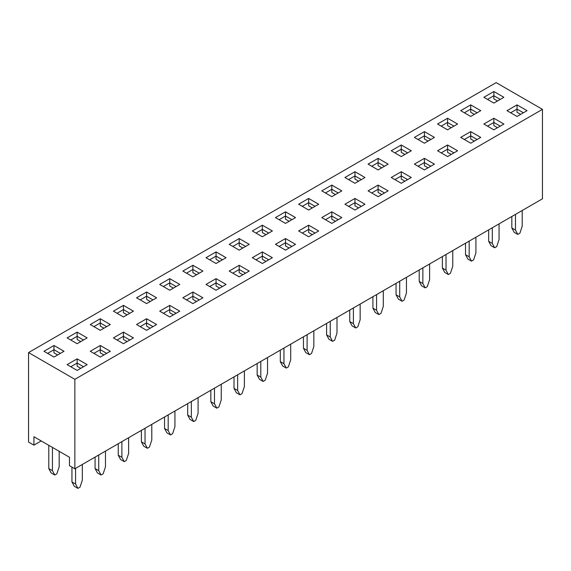 <?xml version="1.0" encoding="UTF-8"?>
<svg xmlns="http://www.w3.org/2000/svg" width="571" height="571" viewBox="0 0 571 571"><rect width="100%" height="100%" fill="white"/><g stroke="black" fill="none" stroke-linecap="round" stroke-linejoin="round"><path stroke-width="0.86" d="M542.45 109.354L496.149 82.624L28.55 352.585L28.55 442.047L33.925 445.152L33.925 436.736L69.476 457.257L69.476 465.679L74.851 468.784L542.45 198.815L542.45 109.354L74.851 379.315L74.851 468.784M87.156 364.633L77.135 370.422L67.107 364.633L77.135 358.845L87.156 364.633M110.31 351.272L100.282 357.061L90.261 351.272L100.282 345.484L110.31 351.272M133.464 337.904L123.436 343.692L113.408 337.904L123.436 332.115L133.464 337.904M156.618 324.535L146.59 330.324L136.562 324.535L146.59 318.746L156.618 324.535M179.765 311.166L169.737 316.955L159.716 311.166L169.737 305.378L179.765 311.166M202.919 297.805L192.891 303.594L182.863 297.805L192.891 292.017L202.919 297.805M226.073 284.437L216.045 290.225L206.017 284.437L216.045 278.648L226.073 284.437M249.22 271.068L239.199 276.856L229.171 271.068L239.199 265.279L249.22 271.068M272.374 257.707L262.346 263.495L252.325 257.707L262.346 251.911L272.374 257.707M295.528 244.338L285.5 250.127L275.472 244.338L285.5 238.55L295.528 244.338M318.675 230.97L308.654 236.758L298.626 230.97L308.654 225.181L318.675 230.97M341.829 217.601L331.801 223.389L321.78 217.601L331.801 211.812L341.829 217.601M364.983 204.24L354.955 210.028L344.927 204.24L354.955 198.451L364.983 204.24M388.137 190.871L378.109 196.66L368.081 190.871L378.109 185.083L388.137 190.871M411.284 177.502L401.263 183.291L391.235 177.502L401.263 171.714L411.284 177.502M434.438 164.134L424.41 169.922L414.382 164.134L424.41 158.345L434.438 164.134M457.592 150.773L447.564 156.561L437.536 150.773L447.564 144.984L457.592 150.773M480.739 137.404L470.718 143.193L460.69 137.404L470.718 131.615L480.739 137.404M503.893 124.035L493.865 129.824L483.844 124.035L493.865 118.247L503.893 124.035M527.047 110.667L517.019 116.455L506.991 110.667L517.019 104.878L527.047 110.667M28.55 352.585L74.851 379.315M503.893 97.306L493.865 103.094L483.844 97.306L493.865 91.517L503.893 97.306M480.739 110.667L470.718 116.455L460.69 110.667L470.718 104.878L480.739 110.667M457.592 124.035L447.564 129.824L437.536 124.035L447.564 118.247L457.592 124.035M434.438 137.404L424.41 143.193L414.382 137.404L424.41 131.615L434.438 137.404M411.284 150.773L401.263 156.561L391.235 150.773L401.263 144.984L411.284 150.773M388.137 164.134L378.109 169.922L368.081 164.134L378.109 158.345L388.137 164.134M364.983 177.502L354.955 183.291L344.927 177.502L354.955 171.714L364.983 177.502M341.829 190.871L331.801 196.66L321.78 190.871L331.801 185.083L341.829 190.871M318.675 204.24L308.654 210.028L298.626 204.24L308.654 198.451L318.675 204.24M295.528 217.601L285.5 223.389L275.472 217.601L285.5 211.812L295.528 217.601M272.374 230.97L262.346 236.758L252.325 230.97L262.346 225.181L272.374 230.97M249.22 244.338L239.199 250.127L229.171 244.338L239.199 238.55L249.22 244.338M226.073 257.707L216.045 263.495L206.017 257.707L216.045 251.911L226.073 257.707M202.919 271.068L192.891 276.856L182.863 271.068L192.891 265.279L202.919 271.068M179.765 284.437L169.737 290.225L159.716 284.437L169.737 278.648L179.765 284.437M156.618 297.805L146.59 303.594L136.562 297.805L146.59 292.017L156.618 297.805M133.464 311.166L123.436 316.955L113.408 311.166L123.436 305.378L133.464 311.166M110.31 324.535L100.282 330.324L90.261 324.535L100.282 318.746L110.31 324.535M87.156 337.904L77.135 343.692L67.107 337.904L77.135 332.115L87.156 337.904M64.009 351.272L53.981 357.061L43.953 351.272L53.981 345.484L64.009 351.272M41.219 440.94L33.925 445.152M500.246 99.411L493.865 95.728L487.484 99.411M497.512 100.988L493.865 98.883L493.865 91.517M523.4 112.772L517.019 109.09L510.638 112.772M520.666 114.357L517.019 112.251L517.019 104.878M477.099 112.772L470.718 109.09L464.337 112.772M474.358 114.357L470.718 112.251L470.718 104.878M500.246 126.141L493.865 122.458L487.484 126.141M497.512 127.718L493.865 125.613L493.865 118.247M453.945 126.141L447.564 122.458L441.183 126.141M451.211 127.718L447.564 125.613L447.564 118.247M477.099 139.51L470.718 135.827L464.337 139.51M474.358 141.087L470.718 138.981L470.718 131.615M430.791 139.51L424.41 135.827L418.029 139.51M428.057 141.087L424.41 138.981L424.41 131.615M453.945 152.878L447.564 149.188L441.183 152.878M451.211 154.456L447.564 152.35L447.564 144.984M407.637 152.878L401.263 149.188L394.882 152.878M404.903 154.456L401.263 152.35L401.263 144.984M430.791 166.24L424.41 162.557L418.029 166.24M428.057 167.817L424.41 165.718L424.41 158.345M384.49 166.24L378.109 162.557L371.728 166.24M381.756 167.817L378.109 165.718L378.109 158.345M407.637 179.608L401.263 175.925L394.882 179.608M404.903 181.185L401.263 179.08L401.263 171.714M361.336 179.608L354.955 175.925L348.574 179.608M358.602 181.185L354.955 179.08L354.955 171.714M384.49 192.977L378.109 189.294L371.728 192.977M381.756 194.554L378.109 192.448L378.109 185.083M338.182 192.977L331.801 189.294L325.42 192.977M335.448 194.554L331.801 192.448L331.801 185.083M361.336 206.338L354.955 202.655L348.574 206.338M358.602 207.923L354.955 205.817L354.955 198.451M315.035 206.338L308.654 202.655L302.273 206.338M312.301 207.923L308.654 205.817L308.654 198.451M338.182 219.707L331.801 216.024L325.42 219.707M335.448 221.284L331.801 219.185L331.801 211.812M291.881 219.707L285.5 216.024L279.119 219.707M289.147 221.284L285.5 219.185L285.5 211.812M315.035 233.075L308.654 229.392L302.273 233.075M312.301 234.652L308.654 232.547L308.654 225.181M268.727 233.075L262.346 229.392L255.965 233.075M265.993 234.652L262.346 232.547L262.346 225.181M291.881 246.444L285.5 242.761L279.119 246.444M289.147 248.021L285.5 245.915L285.5 238.55M245.58 246.444L239.199 242.761L232.818 246.444M242.839 248.021L239.199 245.915L239.199 238.55M268.727 259.805L262.346 256.122L255.965 259.805M265.993 261.39L262.346 259.284L262.346 251.911M222.426 259.805L216.045 256.122L209.664 259.805M219.692 261.39L216.045 259.284L216.045 251.911M245.58 273.174L239.199 269.491L232.818 273.174M242.839 274.751L239.199 272.645L239.199 265.279M199.272 273.174L192.891 269.491L186.51 273.174M196.538 274.751L192.891 272.645L192.891 265.279M222.426 286.542L216.045 282.859L209.664 286.542M219.692 288.119L216.045 286.014L216.045 278.648M176.118 286.542L169.737 282.859L163.363 286.542M173.384 288.119L169.737 286.014L169.737 278.648M199.272 299.911L192.891 296.228L186.51 299.911M196.538 301.488L192.891 299.382L192.891 292.017M152.971 299.911L146.59 296.228L140.209 299.911M150.237 301.488L146.59 299.382L146.59 292.017M176.118 313.272L169.737 309.589L163.363 313.272M173.384 314.857L169.737 312.751L169.737 305.378M129.817 313.272L123.436 309.589L117.055 313.272M127.083 314.857L123.436 312.751L123.436 305.378M152.971 326.641L146.59 322.958L140.209 326.641M150.237 328.218L146.59 326.112L146.59 318.746M106.663 326.641L100.282 322.958L93.901 326.641M103.929 328.218L100.282 326.112L100.282 318.746M129.817 340.009L123.436 336.326L117.055 340.009M127.083 341.586L123.436 339.481L123.436 332.115M83.516 340.009L77.135 336.326L70.754 340.009M80.775 341.586L77.135 339.481L77.135 332.115M106.663 353.378L100.282 349.688L93.901 353.378M103.929 354.955L100.282 352.849L100.282 345.484M60.362 353.378L53.981 349.688L47.6 353.378M57.628 354.955L53.981 352.849L53.981 345.484M83.516 366.739L77.135 363.056L70.754 366.739M80.775 368.324L77.135 366.218L77.135 358.845M515.47 214.396L515.47 230.07L517.804 234.41L519.881 233.211L522.215 226.18L522.215 210.499M517.804 234.41L514.157 232.304L511.823 227.965L511.823 216.502M515.47 230.07L511.823 227.965M492.316 227.758L492.316 243.439L494.65 247.778L496.727 246.579L499.061 239.542L499.061 223.868M494.65 247.778L491.003 245.673L488.669 241.333L488.669 229.863M492.316 243.439L488.669 241.333M469.169 241.126L469.169 256.807L471.503 261.147L473.573 259.948L475.914 252.91L475.914 237.236M471.503 261.147L467.856 259.041L465.522 254.702L465.522 243.232M469.169 256.807L465.522 254.702M446.015 254.495L446.015 270.169L448.349 274.515L450.426 273.316L452.76 266.279L452.76 250.598M448.349 274.515L444.702 272.41L442.368 268.063L442.368 256.6M446.015 270.169L442.368 268.063M422.861 267.863L422.861 283.537L425.195 287.877L427.272 286.678L429.606 279.64L429.606 263.966M425.195 287.877L421.548 285.771L419.214 281.432L419.214 269.969M422.861 283.537L419.214 281.432M399.707 281.225L399.707 296.906L402.048 301.245L404.118 300.046L406.452 293.009L406.452 277.335M402.048 301.245L398.401 299.14L396.067 294.8L396.067 283.33M399.707 296.906L396.067 294.8M376.56 294.593L376.56 310.274L378.894 314.614L380.971 313.415L383.305 306.377L383.305 290.703M378.894 314.614L375.247 312.508L372.913 308.169L372.913 296.699M376.56 310.274L372.913 308.169M353.406 307.962L353.406 323.636L355.74 327.982L357.817 326.783L360.151 319.746L360.151 304.065M355.74 327.982L352.093 325.877L349.759 321.53L349.759 310.067M353.406 323.636L349.759 321.53M330.252 321.33L330.252 337.004L332.586 341.344L334.663 340.145L336.997 333.107L336.997 317.433M332.586 341.344L328.946 339.238L326.605 334.899L326.605 323.436M330.252 337.004L326.605 334.899M307.105 334.692L307.105 350.373L309.439 354.712L311.516 353.513L313.85 346.476L313.85 330.802M309.439 354.712L305.792 352.607L303.458 348.267L303.458 336.797M307.105 350.373L303.458 348.267M283.951 348.06L283.951 363.734L286.285 368.081L288.362 366.882L290.696 359.844L290.696 344.163M286.285 368.081L282.638 365.975L280.304 361.636L280.304 350.166M283.951 363.734L280.304 361.636M260.797 361.429L260.797 377.103L263.131 381.442L265.208 380.25L267.542 373.213L267.542 357.532M263.131 381.442L259.484 379.344L257.15 374.997L257.15 363.534M260.797 377.103L257.15 374.997M237.643 374.797L237.643 390.471L239.984 394.811L242.054 393.612L244.395 386.574L244.395 370.9M239.984 394.811L236.337 392.705L234.003 388.366L234.003 376.896M237.643 390.471L234.003 388.366M214.496 388.159L214.496 403.84L216.83 408.179L218.907 406.98L221.241 399.943L221.241 384.269M216.83 408.179L213.183 406.074L210.849 401.734L210.849 390.264M214.496 403.84L210.849 401.734M191.342 401.527L191.342 417.201L193.676 421.548L195.753 420.349L198.087 413.311L198.087 397.63M193.676 421.548L190.029 419.442L187.695 415.096L187.695 403.633M191.342 417.201L187.695 415.096M168.188 414.896L168.188 430.57L170.522 434.909L172.599 433.717L174.933 426.68L174.933 410.999M170.522 434.909L166.882 432.811L164.548 428.464L164.548 417.001M168.188 430.57L164.548 428.464M145.041 428.264L145.041 443.938L147.375 448.278L149.452 447.079L151.786 440.041L151.786 424.367M147.375 448.278L143.728 446.172L141.394 441.833L141.394 430.363M145.041 443.938L141.394 441.833M121.887 441.626L121.887 457.307L124.221 461.646L126.298 460.447L128.632 453.41L128.632 437.736M124.221 461.646L120.574 459.541L118.24 455.201L118.24 443.731M121.887 457.307L118.24 455.201M98.733 454.994L98.733 470.668L101.067 475.015L103.144 473.816L105.478 466.778L105.478 451.097M101.067 475.015L97.427 472.909L95.086 468.563L95.086 457.1M98.733 470.668L95.086 468.563M52.432 447.414L52.432 470.668L54.766 475.015L56.843 473.816L59.177 466.778L59.177 451.311M54.766 475.015L51.119 472.909L48.785 468.563L48.785 445.309M52.432 470.668L48.785 468.563M75.586 468.363L75.586 484.037L77.92 488.376L79.997 487.177L82.331 480.14L82.331 464.466M77.92 488.376L74.273 486.271L71.939 481.931L71.939 467.099M75.586 484.037L71.939 481.931"/></g></svg>

